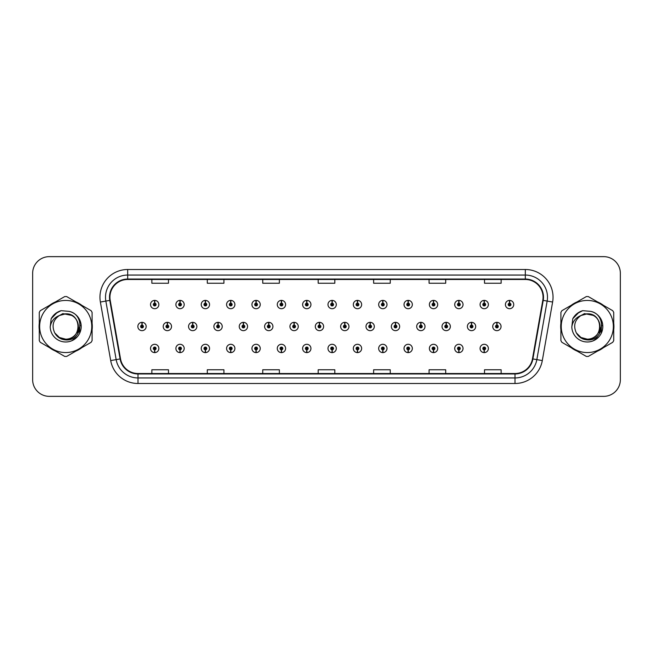 <?xml version="1.0" encoding="UTF-8"?>
<svg xmlns="http://www.w3.org/2000/svg" width="653" height="653" viewBox="0 0 653 653"><rect width="100%" height="100%" fill="white"/><g stroke="black" fill="none" stroke-linecap="round" stroke-linejoin="round"><path stroke-width="0.98" d="M306.722 349.837L306.6 352.612A4.155 4.155 0 0 0 306.967 352.612L306.845 349.837A1.388 1.388 0 0 0 308.167 348.457A1.388 1.388 0 0 0 306.788 347.07A1.388 1.388 0 0 0 305.4 348.457A1.388 1.388 0 0 0 306.722 349.837L306.763 349.012A0.555 0.555 0 0 1 306.233 348.457A0.555 0.555 0 0 1 306.788 347.902A0.555 0.555 0 0 1 307.343 348.457A0.555 0.555 0 0 1 306.812 349.012L306.845 349.837M256.025 349.837L255.903 352.612A4.155 4.155 0 0 0 256.27 352.612L256.147 349.837A1.388 1.388 0 0 0 257.47 348.457A1.388 1.388 0 0 0 256.09 347.07A1.388 1.388 0 0 0 254.703 348.457A1.388 1.388 0 0 0 256.025 349.837L256.066 349.012A0.555 0.555 0 0 1 255.535 348.457A0.555 0.555 0 0 1 256.09 347.902A0.555 0.555 0 0 1 256.645 348.457A0.555 0.555 0 0 1 256.115 349.012L256.147 349.837M230.68 349.837L230.558 352.612A4.155 4.155 0 0 0 230.917 352.612L230.795 349.837A1.388 1.388 0 0 0 232.125 348.457A1.388 1.388 0 0 0 230.738 347.07A1.388 1.388 0 0 0 229.35 348.457A1.388 1.388 0 0 0 230.68 349.837L230.713 349.012A0.555 0.555 0 0 1 230.183 348.457A0.555 0.555 0 0 1 230.738 347.902A0.555 0.555 0 0 1 231.293 348.457A0.555 0.555 0 0 1 230.762 349.012L230.795 349.837M205.328 349.837L205.205 352.612A4.155 4.155 0 0 0 205.573 352.612L205.45 349.837A1.388 1.388 0 0 0 206.772 348.457A1.388 1.388 0 0 0 205.393 347.07A1.388 1.388 0 0 0 204.005 348.457A1.388 1.388 0 0 0 205.328 349.837L205.369 349.012A0.555 0.555 0 0 1 204.838 348.457A0.555 0.555 0 0 1 205.393 347.902A0.555 0.555 0 0 1 205.94 348.457A0.555 0.555 0 0 1 205.417 349.012L205.45 349.837M179.983 349.837L179.861 352.612A4.155 4.155 0 0 0 180.22 352.612L180.097 349.837A1.388 1.388 0 0 0 181.428 348.457A1.388 1.388 0 0 0 180.04 347.07A1.388 1.388 0 0 0 178.653 348.457A1.388 1.388 0 0 0 179.983 349.837L180.016 349.012A0.555 0.555 0 0 1 179.485 348.457A0.555 0.555 0 0 1 180.04 347.902A0.555 0.555 0 0 1 180.595 348.457A0.555 0.555 0 0 1 180.065 349.012L180.097 349.837M281.378 349.837L281.255 352.612A4.155 4.155 0 0 0 281.614 352.612L281.5 349.837A1.388 1.388 0 0 0 282.822 348.457A1.388 1.388 0 0 0 281.435 347.07A1.388 1.388 0 0 0 280.047 348.457A1.388 1.388 0 0 0 281.378 349.837L281.41 349.012A0.555 0.555 0 0 1 280.88 348.457A0.555 0.555 0 0 1 281.435 347.902A0.555 0.555 0 0 1 281.99 348.457A0.555 0.555 0 0 1 281.459 349.012L281.5 349.837M332.075 349.837L331.953 352.612A4.155 4.155 0 0 0 332.312 352.612L332.197 349.837A1.388 1.388 0 0 0 333.52 348.457A1.388 1.388 0 0 0 332.132 347.07A1.388 1.388 0 0 0 330.745 348.457A1.388 1.388 0 0 0 332.075 349.837L332.108 349.012A0.555 0.555 0 0 1 331.577 348.457A0.555 0.555 0 0 1 332.132 347.902A0.555 0.555 0 0 1 332.687 348.457A0.555 0.555 0 0 1 332.157 349.012L332.197 349.837M357.42 349.837L357.297 352.612A4.155 4.155 0 0 0 357.664 352.612L357.542 349.837A1.388 1.388 0 0 0 358.864 348.457A1.388 1.388 0 0 0 357.485 347.07A1.388 1.388 0 0 0 356.097 348.457A1.388 1.388 0 0 0 357.42 349.837L357.46 349.012A0.555 0.555 0 0 1 356.93 348.457A0.555 0.555 0 0 1 357.485 347.902A0.555 0.555 0 0 1 358.04 348.457A0.555 0.555 0 0 1 357.509 349.012L357.542 349.837M382.772 349.837L382.65 352.612A4.155 4.155 0 0 0 383.009 352.612L382.895 349.837A1.388 1.388 0 0 0 384.217 348.457A1.388 1.388 0 0 0 382.829 347.07A1.388 1.388 0 0 0 381.442 348.457A1.388 1.388 0 0 0 382.772 349.837L382.805 349.012A0.555 0.555 0 0 1 382.274 348.457A0.555 0.555 0 0 1 382.829 347.902A0.555 0.555 0 0 1 383.384 348.457A0.555 0.555 0 0 1 382.854 349.012L382.895 349.837M408.117 349.837L407.994 352.612A4.155 4.155 0 0 0 408.362 352.612L408.239 349.837A1.388 1.388 0 0 0 409.562 348.457A1.388 1.388 0 0 0 408.182 347.07A1.388 1.388 0 0 0 406.795 348.457A1.388 1.388 0 0 0 408.117 349.837L408.158 349.012A0.555 0.555 0 0 1 407.627 348.457A0.555 0.555 0 0 1 408.182 347.902A0.555 0.555 0 0 1 408.737 348.457A0.555 0.555 0 0 1 408.207 349.012L408.239 349.837M433.47 349.837L433.347 352.612A4.155 4.155 0 0 0 433.706 352.612L433.592 349.837A1.388 1.388 0 0 0 434.914 348.457A1.388 1.388 0 0 0 433.527 347.07A1.388 1.388 0 0 0 432.139 348.457A1.388 1.388 0 0 0 433.47 349.837L433.502 349.012A0.555 0.555 0 0 1 432.972 348.457A0.555 0.555 0 0 1 433.527 347.902A0.555 0.555 0 0 1 434.082 348.457A0.555 0.555 0 0 1 433.551 349.012L433.592 349.837M458.814 349.837L458.692 352.612A4.155 4.155 0 0 0 459.059 352.612L458.937 349.837A1.388 1.388 0 0 0 460.259 348.457A1.388 1.388 0 0 0 458.879 347.07A1.388 1.388 0 0 0 457.492 348.457A1.388 1.388 0 0 0 458.814 349.837L458.855 349.012A0.555 0.555 0 0 1 458.324 348.457A0.555 0.555 0 0 1 458.879 347.902A0.555 0.555 0 0 1 459.434 348.457A0.555 0.555 0 0 1 458.904 349.012L458.937 349.837M484.167 349.837L484.044 352.612A4.155 4.155 0 0 0 484.404 352.612L484.289 349.837A1.388 1.388 0 0 0 485.612 348.457A1.388 1.388 0 0 0 484.224 347.07A1.388 1.388 0 0 0 482.836 348.457A1.388 1.388 0 0 0 484.167 349.837L484.2 349.012A0.555 0.555 0 0 1 483.669 348.457A0.555 0.555 0 0 1 484.224 347.902A0.555 0.555 0 0 1 484.779 348.457A0.555 0.555 0 0 1 484.248 349.012L484.289 349.837M154.63 349.837L154.508 352.612A4.155 4.155 0 0 0 154.875 352.612L154.753 349.837A1.388 1.388 0 0 0 156.075 348.457A1.388 1.388 0 0 0 154.696 347.07A1.388 1.388 0 0 0 153.308 348.457A1.388 1.388 0 0 0 154.63 349.837L154.671 349.012A0.555 0.555 0 0 1 154.141 348.457A0.555 0.555 0 0 1 154.696 347.902A0.555 0.555 0 0 1 155.243 348.457A0.555 0.555 0 0 1 154.72 349.012L154.753 349.837M319.521 325.112L319.644 322.345A4.155 4.155 0 0 0 319.276 322.345L319.399 325.112A1.388 1.388 0 0 0 318.076 326.5A1.388 1.388 0 0 0 319.456 327.888A1.388 1.388 0 0 0 320.843 326.5A1.388 1.388 0 0 0 319.521 325.112L319.48 325.945A0.555 0.555 0 0 1 320.011 326.5A0.555 0.555 0 0 1 319.456 327.055A0.555 0.555 0 0 1 318.901 326.5A0.555 0.555 0 0 1 319.431 325.945L319.399 325.112M243.471 325.112L243.593 322.345A4.155 4.155 0 0 0 243.234 322.345L243.349 325.112A1.388 1.388 0 0 0 242.026 326.5A1.388 1.388 0 0 0 243.414 327.888A1.388 1.388 0 0 0 244.802 326.5A1.388 1.388 0 0 0 243.471 325.112L243.438 325.945A0.555 0.555 0 0 1 243.969 326.5A0.555 0.555 0 0 1 243.414 327.055A0.555 0.555 0 0 1 242.859 326.5A0.555 0.555 0 0 1 243.389 325.945L243.349 325.112M218.126 325.112L218.249 322.345A4.155 4.155 0 0 0 217.882 322.345L218.004 325.112A1.388 1.388 0 0 0 216.682 326.5A1.388 1.388 0 0 0 218.061 327.888A1.388 1.388 0 0 0 219.449 326.5A1.388 1.388 0 0 0 218.126 325.112L218.086 325.945A0.555 0.555 0 0 1 218.616 326.5A0.555 0.555 0 0 1 218.061 327.055A0.555 0.555 0 0 1 217.506 326.5A0.555 0.555 0 0 1 218.037 325.945L218.004 325.112M192.774 325.112L192.896 322.345A4.155 4.155 0 0 0 192.537 322.345L192.651 325.112A1.388 1.388 0 0 0 191.329 326.5A1.388 1.388 0 0 0 192.717 327.888A1.388 1.388 0 0 0 194.104 326.5A1.388 1.388 0 0 0 192.774 325.112L192.741 325.945A0.555 0.555 0 0 1 193.272 326.5A0.555 0.555 0 0 1 192.717 327.055A0.555 0.555 0 0 1 192.162 326.5A0.555 0.555 0 0 1 192.692 325.945L192.651 325.112M268.824 325.112L268.946 322.345A4.155 4.155 0 0 0 268.579 322.345L268.701 325.112A1.388 1.388 0 0 0 267.379 326.5A1.388 1.388 0 0 0 268.758 327.888A1.388 1.388 0 0 0 270.146 326.5A1.388 1.388 0 0 0 268.824 325.112L268.783 325.945A0.555 0.555 0 0 1 269.314 326.5A0.555 0.555 0 0 1 268.758 327.055A0.555 0.555 0 0 1 268.203 326.5A0.555 0.555 0 0 1 268.734 325.945L268.701 325.112M294.168 325.112L294.291 322.345A4.155 4.155 0 0 0 293.932 322.345L294.046 325.112A1.388 1.388 0 0 0 292.724 326.5A1.388 1.388 0 0 0 294.111 327.888A1.388 1.388 0 0 0 295.499 326.5A1.388 1.388 0 0 0 294.168 325.112L294.136 325.945A0.555 0.555 0 0 1 294.666 326.5A0.555 0.555 0 0 1 294.111 327.055A0.555 0.555 0 0 1 293.556 326.5A0.555 0.555 0 0 1 294.087 325.945L294.046 325.112M167.429 325.112L167.552 322.345A4.155 4.155 0 0 0 167.184 322.345L167.307 325.112A1.388 1.388 0 0 0 165.976 326.5A1.388 1.388 0 0 0 167.364 327.888A1.388 1.388 0 0 0 168.752 326.5A1.388 1.388 0 0 0 167.429 325.112L167.388 325.945A0.555 0.555 0 0 1 167.919 326.5A0.555 0.555 0 0 1 167.364 327.055A0.555 0.555 0 0 1 166.809 326.5A0.555 0.555 0 0 1 167.339 325.945L167.307 325.112M344.866 325.112L344.988 322.345A4.155 4.155 0 0 0 344.629 322.345L344.743 325.112A1.388 1.388 0 0 0 343.421 326.5A1.388 1.388 0 0 0 344.808 327.888A1.388 1.388 0 0 0 346.196 326.5A1.388 1.388 0 0 0 344.866 325.112L344.833 325.945A0.555 0.555 0 0 1 345.364 326.5A0.555 0.555 0 0 1 344.808 327.055A0.555 0.555 0 0 1 344.253 326.5A0.555 0.555 0 0 1 344.784 325.945L344.743 325.112M370.218 325.112L370.341 322.345A4.155 4.155 0 0 0 369.973 322.345L370.096 325.112A1.388 1.388 0 0 0 368.774 326.5A1.388 1.388 0 0 0 370.153 327.888A1.388 1.388 0 0 0 371.541 326.5A1.388 1.388 0 0 0 370.218 325.112L370.178 325.945A0.555 0.555 0 0 1 370.708 326.5A0.555 0.555 0 0 1 370.153 327.055A0.555 0.555 0 0 1 369.598 326.5A0.555 0.555 0 0 1 370.129 325.945L370.096 325.112M395.563 325.112L395.685 322.345A4.155 4.155 0 0 0 395.326 322.345L395.44 325.112A1.388 1.388 0 0 0 394.118 326.5A1.388 1.388 0 0 0 395.506 327.888A1.388 1.388 0 0 0 396.893 326.5A1.388 1.388 0 0 0 395.563 325.112L395.53 325.945A0.555 0.555 0 0 1 396.061 326.5A0.555 0.555 0 0 1 395.506 327.055A0.555 0.555 0 0 1 394.951 326.5A0.555 0.555 0 0 1 395.481 325.945L395.44 325.112M420.916 325.112L421.038 322.345A4.155 4.155 0 0 0 420.671 322.345L420.793 325.112A1.388 1.388 0 0 0 419.471 326.5A1.388 1.388 0 0 0 420.85 327.888A1.388 1.388 0 0 0 422.238 326.5A1.388 1.388 0 0 0 420.916 325.112L420.875 325.945A0.555 0.555 0 0 1 421.405 326.5A0.555 0.555 0 0 1 420.85 327.055A0.555 0.555 0 0 1 420.295 326.5A0.555 0.555 0 0 1 420.826 325.945L420.793 325.112M446.26 325.112L446.383 322.345A4.155 4.155 0 0 0 446.023 322.345L446.138 325.112A1.388 1.388 0 0 0 444.815 326.5A1.388 1.388 0 0 0 446.203 327.888A1.388 1.388 0 0 0 447.591 326.5A1.388 1.388 0 0 0 446.26 325.112L446.228 325.945A0.555 0.555 0 0 1 446.758 326.5A0.555 0.555 0 0 1 446.203 327.055A0.555 0.555 0 0 1 445.648 326.5A0.555 0.555 0 0 1 446.179 325.945L446.138 325.112M471.613 325.112L471.735 322.345A4.155 4.155 0 0 0 471.368 322.345L471.49 325.112A1.388 1.388 0 0 0 470.168 326.5A1.388 1.388 0 0 0 471.548 327.888A1.388 1.388 0 0 0 472.935 326.5A1.388 1.388 0 0 0 471.613 325.112L471.572 325.945A0.555 0.555 0 0 1 472.103 326.5A0.555 0.555 0 0 1 471.548 327.055A0.555 0.555 0 0 1 470.993 326.5A0.555 0.555 0 0 1 471.523 325.945L471.49 325.112M496.957 325.112L497.08 322.345A4.155 4.155 0 0 0 496.721 322.345L496.843 325.112A1.388 1.388 0 0 0 495.513 326.5A1.388 1.388 0 0 0 496.9 327.888A1.388 1.388 0 0 0 498.288 326.5A1.388 1.388 0 0 0 496.957 325.112L496.925 325.945A0.555 0.555 0 0 1 497.455 326.5A0.555 0.555 0 0 1 496.9 327.055A0.555 0.555 0 0 1 496.345 326.5A0.555 0.555 0 0 1 496.876 325.945L496.843 325.112M142.076 325.112L142.199 322.345A4.155 4.155 0 0 0 141.84 322.345L141.954 325.112A1.388 1.388 0 0 0 140.632 326.5A1.388 1.388 0 0 0 142.019 327.888A1.388 1.388 0 0 0 143.407 326.5A1.388 1.388 0 0 0 142.076 325.112L142.044 325.945A0.555 0.555 0 0 1 142.574 326.5A0.555 0.555 0 0 1 142.019 327.055A0.555 0.555 0 0 1 141.464 326.5A0.555 0.555 0 0 1 141.995 325.945L141.954 325.112M332.197 303.163L332.312 300.388A4.155 4.155 0 0 0 331.953 300.388L332.075 303.163A1.388 1.388 0 0 0 330.745 304.543A1.388 1.388 0 0 0 332.132 305.93A1.388 1.388 0 0 0 333.52 304.543A1.388 1.388 0 0 0 332.197 303.163L332.157 303.988A0.555 0.555 0 0 1 332.687 304.543A0.555 0.555 0 0 1 332.132 305.098A0.555 0.555 0 0 1 331.577 304.543A0.555 0.555 0 0 1 332.108 303.988L332.075 303.163M306.845 303.163L306.967 300.388A4.155 4.155 0 0 0 306.6 300.388L306.722 303.163A1.388 1.388 0 0 0 305.4 304.543A1.388 1.388 0 0 0 306.788 305.93A1.388 1.388 0 0 0 308.167 304.543A1.388 1.388 0 0 0 306.845 303.163L306.812 303.988A0.555 0.555 0 0 1 307.343 304.543A0.555 0.555 0 0 1 306.788 305.098A0.555 0.555 0 0 1 306.233 304.543A0.555 0.555 0 0 1 306.763 303.988L306.722 303.163M256.147 303.163L256.27 300.388A4.155 4.155 0 0 0 255.903 300.388L256.025 303.163A1.388 1.388 0 0 0 254.703 304.543A1.388 1.388 0 0 0 256.09 305.93A1.388 1.388 0 0 0 257.47 304.543A1.388 1.388 0 0 0 256.147 303.163L256.115 303.988A0.555 0.555 0 0 1 256.645 304.543A0.555 0.555 0 0 1 256.09 305.098A0.555 0.555 0 0 1 255.535 304.543A0.555 0.555 0 0 1 256.066 303.988L256.025 303.163M230.795 303.163L230.917 300.388A4.155 4.155 0 0 0 230.558 300.388L230.68 303.163A1.388 1.388 0 0 0 229.35 304.543A1.388 1.388 0 0 0 230.738 305.93A1.388 1.388 0 0 0 232.125 304.543A1.388 1.388 0 0 0 230.795 303.163L230.762 303.988A0.555 0.555 0 0 1 231.293 304.543A0.555 0.555 0 0 1 230.738 305.098A0.555 0.555 0 0 1 230.183 304.543A0.555 0.555 0 0 1 230.713 303.988L230.68 303.163M205.45 303.163L205.573 300.388A4.155 4.155 0 0 0 205.205 300.388L205.328 303.163A1.388 1.388 0 0 0 204.005 304.543A1.388 1.388 0 0 0 205.393 305.93A1.388 1.388 0 0 0 206.772 304.543A1.388 1.388 0 0 0 205.45 303.163L205.417 303.988A0.555 0.555 0 0 1 205.94 304.543A0.555 0.555 0 0 1 205.393 305.098A0.555 0.555 0 0 1 204.838 304.543A0.555 0.555 0 0 1 205.369 303.988L205.328 303.163M180.097 303.163L180.22 300.388A4.155 4.155 0 0 0 179.861 300.388L179.983 303.163A1.388 1.388 0 0 0 178.653 304.543A1.388 1.388 0 0 0 180.04 305.93A1.388 1.388 0 0 0 181.428 304.543A1.388 1.388 0 0 0 180.097 303.163L180.065 303.988A0.555 0.555 0 0 1 180.595 304.543A0.555 0.555 0 0 1 180.04 305.098A0.555 0.555 0 0 1 179.485 304.543A0.555 0.555 0 0 1 180.016 303.988L179.983 303.163M281.5 303.163L281.614 300.388A4.155 4.155 0 0 0 281.255 300.388L281.378 303.163A1.388 1.388 0 0 0 280.047 304.543A1.388 1.388 0 0 0 281.435 305.93A1.388 1.388 0 0 0 282.822 304.543A1.388 1.388 0 0 0 281.5 303.163L281.459 303.988A0.555 0.555 0 0 1 281.99 304.543A0.555 0.555 0 0 1 281.435 305.098A0.555 0.555 0 0 1 280.88 304.543A0.555 0.555 0 0 1 281.41 303.988L281.378 303.163M357.542 303.163L357.664 300.388A4.155 4.155 0 0 0 357.297 300.388L357.42 303.163A1.388 1.388 0 0 0 356.097 304.543A1.388 1.388 0 0 0 357.485 305.93A1.388 1.388 0 0 0 358.864 304.543A1.388 1.388 0 0 0 357.542 303.163L357.509 303.988A0.555 0.555 0 0 1 358.04 304.543A0.555 0.555 0 0 1 357.485 305.098A0.555 0.555 0 0 1 356.93 304.543A0.555 0.555 0 0 1 357.46 303.988L357.42 303.163M382.895 303.163L383.009 300.388A4.155 4.155 0 0 0 382.65 300.388L382.772 303.163A1.388 1.388 0 0 0 381.442 304.543A1.388 1.388 0 0 0 382.829 305.93A1.388 1.388 0 0 0 384.217 304.543A1.388 1.388 0 0 0 382.895 303.163L382.854 303.988A0.555 0.555 0 0 1 383.384 304.543A0.555 0.555 0 0 1 382.829 305.098A0.555 0.555 0 0 1 382.274 304.543A0.555 0.555 0 0 1 382.805 303.988L382.772 303.163M408.239 303.163L408.362 300.388A4.155 4.155 0 0 0 407.994 300.388L408.117 303.163A1.388 1.388 0 0 0 406.795 304.543A1.388 1.388 0 0 0 408.182 305.93A1.388 1.388 0 0 0 409.562 304.543A1.388 1.388 0 0 0 408.239 303.163L408.207 303.988A0.555 0.555 0 0 1 408.737 304.543A0.555 0.555 0 0 1 408.182 305.098A0.555 0.555 0 0 1 407.627 304.543A0.555 0.555 0 0 1 408.158 303.988L408.117 303.163M433.592 303.163L433.706 300.388A4.155 4.155 0 0 0 433.347 300.388L433.47 303.163A1.388 1.388 0 0 0 432.139 304.543A1.388 1.388 0 0 0 433.527 305.93A1.388 1.388 0 0 0 434.914 304.543A1.388 1.388 0 0 0 433.592 303.163L433.551 303.988A0.555 0.555 0 0 1 434.082 304.543A0.555 0.555 0 0 1 433.527 305.098A0.555 0.555 0 0 1 432.972 304.543A0.555 0.555 0 0 1 433.502 303.988L433.47 303.163M458.937 303.163L459.059 300.388A4.155 4.155 0 0 0 458.692 300.388L458.814 303.163A1.388 1.388 0 0 0 457.492 304.543A1.388 1.388 0 0 0 458.879 305.93A1.388 1.388 0 0 0 460.259 304.543A1.388 1.388 0 0 0 458.937 303.163L458.904 303.988A0.555 0.555 0 0 1 459.434 304.543A0.555 0.555 0 0 1 458.879 305.098A0.555 0.555 0 0 1 458.324 304.543A0.555 0.555 0 0 1 458.855 303.988L458.814 303.163M484.289 303.163L484.404 300.388A4.155 4.155 0 0 0 484.044 300.388L484.167 303.163A1.388 1.388 0 0 0 482.836 304.543A1.388 1.388 0 0 0 484.224 305.93A1.388 1.388 0 0 0 485.612 304.543A1.388 1.388 0 0 0 484.289 303.163L484.248 303.988A0.555 0.555 0 0 1 484.779 304.543A0.555 0.555 0 0 1 484.224 305.098A0.555 0.555 0 0 1 483.669 304.543A0.555 0.555 0 0 1 484.2 303.988L484.167 303.163M509.634 303.163L509.756 300.388A4.155 4.155 0 0 0 509.389 300.388L509.511 303.163A1.388 1.388 0 0 0 508.189 304.543A1.388 1.388 0 0 0 509.577 305.93A1.388 1.388 0 0 0 510.956 304.543A1.388 1.388 0 0 0 509.634 303.163L509.601 303.988A0.555 0.555 0 0 1 510.132 304.543A0.555 0.555 0 0 1 509.577 305.098A0.555 0.555 0 0 1 509.022 304.543A0.555 0.555 0 0 1 509.552 303.988L509.511 303.163M154.753 303.163L154.875 300.388A4.155 4.155 0 0 0 154.508 300.388L154.63 303.163A1.388 1.388 0 0 0 153.308 304.543A1.388 1.388 0 0 0 154.696 305.93A1.388 1.388 0 0 0 156.075 304.543A1.388 1.388 0 0 0 154.753 303.163L154.72 303.988A0.555 0.555 0 0 1 155.243 304.543A0.555 0.555 0 0 1 154.696 305.098A0.555 0.555 0 0 1 154.141 304.543A0.555 0.555 0 0 1 154.671 303.988L154.63 303.163M39.082 326.5A26.61 26.61 0 0 0 39.286 329.822A26.61 26.61 0 0 1 39.286 323.178A26.61 26.61 0 0 0 39.082 326.5M49.62 347.706A26.61 26.61 0 0 0 55.366 351.028A26.61 26.61 0 0 1 49.62 347.706M76.017 351.028A26.61 26.61 0 0 0 81.772 347.706A26.61 26.61 0 0 1 76.017 351.028M92.097 329.822A26.61 26.61 0 0 0 92.097 323.178A26.61 26.61 0 0 1 92.097 329.822M560.69 326.5A26.61 26.61 0 0 0 560.903 329.822A26.61 26.61 0 0 1 560.903 323.178A26.61 26.61 0 0 0 560.69 326.5M571.228 347.706A26.61 26.61 0 0 0 576.983 351.028A26.61 26.61 0 0 1 571.228 347.706M597.634 351.028A26.61 26.61 0 0 0 603.38 347.706A26.61 26.61 0 0 1 597.634 351.028M613.714 329.822A26.61 26.61 0 0 0 613.714 323.178A26.61 26.61 0 0 1 613.714 329.822M109.941 297.229A17.745 17.745 0 0 1 127.678 279.484L525.322 279.484A17.745 17.745 0 0 1 542.79 300.307L532.473 358.856A17.745 17.745 0 0 1 514.997 373.516L138.003 373.516A17.745 17.745 0 0 1 120.527 358.856L110.21 300.307A17.745 17.745 0 0 1 109.941 297.229M109.492 297.229A18.186 18.186 0 0 0 109.769 300.38L120.095 358.93A18.186 18.186 0 0 0 138.003 373.957L514.997 373.957A18.186 18.186 0 0 0 532.905 358.93L543.231 300.38A18.186 18.186 0 0 0 525.322 279.043L127.678 279.043A18.186 18.186 0 0 0 109.492 297.229M100.382 302.037A27.72 27.72 0 0 1 127.678 269.501L525.322 269.501A27.72 27.72 0 0 1 552.618 302.037L542.3 360.587A27.72 27.72 0 0 1 514.997 383.499L138.003 383.499A27.72 27.72 0 0 1 110.7 360.587L100.382 302.037L105.843 301.074A22.178 22.178 0 0 1 127.678 275.052L525.322 275.052A22.178 22.178 0 0 1 547.157 301.074L536.839 359.623A22.178 22.178 0 0 1 514.997 377.948L138.003 377.948A22.178 22.178 0 0 1 116.161 359.623L105.843 301.074A22.178 22.178 0 0 1 105.5 297.229M81.772 305.294A26.61 26.61 0 0 0 76.017 301.972A26.61 26.61 0 0 1 81.772 305.294M55.366 301.972A26.61 26.61 0 0 0 49.62 305.294A26.61 26.61 0 0 1 55.366 301.972M603.38 305.294A26.61 26.61 0 0 0 597.634 301.972A26.61 26.61 0 0 1 603.38 305.294M576.983 301.972A26.61 26.61 0 0 0 571.228 305.294A26.61 26.61 0 0 1 576.983 301.972M620.35 273.272A16.635 16.635 0 0 0 603.715 256.645L49.285 256.645A16.635 16.635 0 0 0 32.65 273.272L32.65 379.728A16.635 16.635 0 0 0 49.285 396.355L603.715 396.355A16.635 16.635 0 0 0 620.35 379.728L620.35 273.272L620.35 379.728M532.905 358.93L536.839 359.623L547.157 301.074L552.618 302.037M318.182 279.484L318.182 283.239L334.818 283.239L334.818 279.484M262.743 279.484L262.743 283.239L279.37 283.239L279.37 279.484M207.295 279.484L207.295 283.239L223.93 283.239L223.93 279.484M151.855 279.484L151.855 283.239L168.49 283.239L168.49 279.484M373.63 279.484L373.63 283.239L390.257 283.239L390.257 279.484M429.07 279.484L429.07 283.239L445.705 283.239L445.705 279.484M484.51 279.484L484.51 283.239L501.145 283.239L501.145 279.484M334.818 373.516L334.818 369.761L318.182 369.761L318.182 373.516M279.37 373.516L279.37 369.761L262.743 369.761L262.743 373.516M223.93 373.516L223.93 369.761L207.295 369.761L207.295 373.516M168.49 373.516L168.49 369.761L151.855 369.761L151.855 373.516M390.257 373.516L390.257 369.761L373.63 369.761L373.63 373.516M445.705 373.516L445.705 369.761L429.07 369.761L429.07 373.516M501.145 373.516L501.145 369.761L484.51 369.761L484.51 373.516M32.65 273.272L32.65 379.728M603.715 256.645L49.285 256.645M49.285 396.355L603.715 396.355M158.85 304.543A4.155 4.155 0 0 0 154.875 300.388A4.155 4.155 0 0 1 158.85 304.543A4.155 4.155 0 0 1 154.696 308.706A4.155 4.155 0 0 1 150.533 304.543A4.155 4.155 0 0 1 154.508 300.388M146.174 326.5A4.155 4.155 0 0 0 142.199 322.345A4.155 4.155 0 0 1 146.174 326.5A4.155 4.155 0 0 1 142.019 330.655A4.155 4.155 0 0 1 137.856 326.5A4.155 4.155 0 0 1 141.84 322.345M150.533 348.457A4.155 4.155 0 0 0 154.508 352.612A4.155 4.155 0 0 1 150.533 348.457A4.155 4.155 0 0 1 154.696 344.294A4.155 4.155 0 0 1 158.85 348.457A4.155 4.155 0 0 1 154.875 352.612M78.36 326.043A12.676 12.676 0 0 0 59.35 315.53C53.138 319.946 51.563 325.651 54.607 332.638L54.779 332.94A12.676 12.676 0 0 0 65.692 339.176C82.041 339.968 82.041 313.032 65.692 313.824L59.35 315.53L65.692 313.824C82.041 313.032 82.041 339.968 65.692 339.176A12.676 12.676 0 0 0 78.368 326.5C77.617 318.803 73.389 314.575 65.692 313.824C82.041 313.032 82.041 339.968 65.692 339.176C82.041 339.968 82.041 313.032 65.692 313.824C82.041 313.032 82.041 339.968 65.692 339.176C82.041 339.968 82.041 313.032 65.692 313.824C82.041 313.032 82.041 339.968 65.692 339.176L59.358 337.479L54.779 332.94L59.358 337.479L65.692 339.176L59.358 337.479L54.779 332.94L59.358 337.479L65.692 339.176L59.358 337.479L54.779 332.94L59.358 337.479L65.692 339.176L59.358 337.479L54.779 332.94C57.203 337.217 60.843 339.544 65.692 339.911C82.645 341.331 85.29 314.322 68.949 311.35L61.088 310.673C56.705 312.02 53.407 314.689 51.179 318.68L50.208 326.835A15.492 15.492 0 0 0 65.692 341.992A15.492 15.492 0 0 0 68.949 311.35M65.692 352.555A26.055 26.055 0 0 0 91.755 326.5A26.055 26.055 0 0 0 65.692 300.445A26.055 26.055 0 0 0 39.637 326.5A26.055 26.055 0 0 0 65.692 352.555M65.692 356.44A29.94 29.94 0 0 0 66.671 356.424L91.118 342.311A29.94 29.94 0 0 0 92.097 340.613L92.097 312.387A29.94 29.94 0 0 0 91.118 310.689L66.671 296.576A29.94 29.94 0 0 0 64.712 296.576L40.274 310.689A29.94 29.94 0 0 0 39.286 312.387L39.286 340.613A29.94 29.94 0 0 0 40.274 342.311L64.712 356.424A29.94 29.94 0 0 0 65.692 356.44M79.87 320.256L79.666 333.185M77.389 336.662L71.577 340.833M50.208 326.835C51.105 321.374 54.15 317.603 59.35 315.53M60.99 310.697L57.448 312.224L51.179 318.68L57.448 312.224L60.99 310.697L57.448 312.224L51.195 318.648L57.448 312.224L60.99 310.697L57.448 312.224L51.195 318.648L57.448 312.224L60.99 310.697L57.448 312.224L51.179 318.68L57.448 312.224L61.088 310.673L55.391 313.636M80.237 325.455L77.274 332.655M71.846 315.423L62.859 313.62L54.876 318.133M599.968 326.043A12.676 12.676 0 0 0 580.966 315.53C574.754 319.946 573.171 325.651 576.215 332.638L576.387 332.94A12.676 12.676 0 0 0 587.308 339.176C603.658 339.968 603.658 313.032 587.308 313.824L580.966 315.53L587.308 313.824C603.658 313.032 603.658 339.968 587.308 339.176A12.676 12.676 0 0 0 599.976 326.5C599.225 318.803 595.005 314.575 587.308 313.824C603.658 313.032 603.658 339.968 587.308 339.176C603.658 339.968 603.658 313.032 587.308 313.824C603.658 313.032 603.658 339.968 587.308 339.176C603.658 339.968 603.658 313.032 587.308 313.824C603.658 313.032 603.658 339.968 587.308 339.176L580.966 337.479L576.387 332.94L580.966 337.479L587.308 339.176L580.966 337.479L576.387 332.94L580.966 337.479L587.308 339.176L580.966 337.479L576.387 332.94L580.966 337.479L587.308 339.176L580.966 337.479L576.387 332.94C578.811 337.217 582.452 339.544 587.308 339.911C604.254 341.331 606.898 314.322 590.557 311.35L582.696 310.673C578.321 312.02 575.015 314.689 572.795 318.68L571.816 326.835A15.492 15.492 0 0 0 587.308 341.992A15.492 15.492 0 0 0 590.557 311.35M587.308 352.555A26.055 26.055 0 0 0 613.363 326.5A26.055 26.055 0 0 0 587.308 300.445A26.055 26.055 0 0 0 561.245 326.5A26.055 26.055 0 0 0 587.308 352.555M587.308 356.44A29.94 29.94 0 0 0 588.288 356.424L612.726 342.311A29.94 29.94 0 0 0 613.714 340.613L613.714 312.387A29.94 29.94 0 0 0 612.726 310.689L588.288 296.576A29.94 29.94 0 0 0 586.329 296.576L561.882 310.689A29.94 29.94 0 0 0 560.903 312.387L560.903 340.613A29.94 29.94 0 0 0 561.882 342.311L586.329 356.424A29.94 29.94 0 0 0 587.308 356.44M601.478 320.256L601.282 333.185M598.997 336.662L593.185 340.833M571.816 326.835C572.714 321.374 575.766 317.603 580.966 315.53M582.607 310.697L579.064 312.224L572.795 318.68L579.064 312.224L582.607 310.697L579.064 312.224L572.812 318.648L579.064 312.224L582.607 310.697L579.064 312.224L572.812 318.648L579.064 312.224L582.607 310.697L579.064 312.224L572.795 318.68L579.064 312.224L582.696 310.673L576.999 313.636M601.846 325.455L598.883 332.655M593.463 315.423L584.476 313.62L576.485 318.133M184.195 304.543A4.155 4.155 0 0 0 180.22 300.388A4.155 4.155 0 0 1 184.195 304.543A4.155 4.155 0 0 1 180.04 308.706A4.155 4.155 0 0 1 175.886 304.543A4.155 4.155 0 0 1 179.861 300.388M209.548 304.543A4.155 4.155 0 0 0 205.573 300.388A4.155 4.155 0 0 1 209.548 304.543A4.155 4.155 0 0 1 205.393 308.706A4.155 4.155 0 0 1 201.23 304.543A4.155 4.155 0 0 1 205.205 300.388M234.9 304.543A4.155 4.155 0 0 0 230.917 300.388A4.155 4.155 0 0 1 234.9 304.543A4.155 4.155 0 0 1 230.738 308.706A4.155 4.155 0 0 1 226.583 304.543A4.155 4.155 0 0 1 230.558 300.388M260.245 304.543A4.155 4.155 0 0 0 256.27 300.388A4.155 4.155 0 0 1 260.245 304.543A4.155 4.155 0 0 1 256.09 308.706A4.155 4.155 0 0 1 251.927 304.543A4.155 4.155 0 0 1 255.903 300.388M175.886 348.457A4.155 4.155 0 0 0 179.861 352.612A4.155 4.155 0 0 1 175.886 348.457A4.155 4.155 0 0 1 180.04 344.294A4.155 4.155 0 0 1 184.195 348.457A4.155 4.155 0 0 1 180.22 352.612M201.23 348.457A4.155 4.155 0 0 0 205.205 352.612A4.155 4.155 0 0 1 201.23 348.457A4.155 4.155 0 0 1 205.393 344.294A4.155 4.155 0 0 1 209.548 348.457A4.155 4.155 0 0 1 205.573 352.612M226.583 348.457A4.155 4.155 0 0 0 230.558 352.612A4.155 4.155 0 0 1 226.583 348.457A4.155 4.155 0 0 1 230.738 344.294A4.155 4.155 0 0 1 234.9 348.457A4.155 4.155 0 0 1 230.917 352.612M251.927 348.457A4.155 4.155 0 0 0 255.903 352.612A4.155 4.155 0 0 1 251.927 348.457A4.155 4.155 0 0 1 256.09 344.294A4.155 4.155 0 0 1 260.245 348.457A4.155 4.155 0 0 1 256.27 352.612L256.172 350.392M171.527 326.5A4.155 4.155 0 0 0 167.552 322.345A4.155 4.155 0 0 1 171.527 326.5A4.155 4.155 0 0 1 167.364 330.655A4.155 4.155 0 0 1 163.209 326.5A4.155 4.155 0 0 1 167.184 322.345M196.871 326.5A4.155 4.155 0 0 0 192.896 322.345A4.155 4.155 0 0 1 196.871 326.5A4.155 4.155 0 0 1 192.717 330.655A4.155 4.155 0 0 1 188.554 326.5A4.155 4.155 0 0 1 192.537 322.345M222.224 326.5A4.155 4.155 0 0 0 218.249 322.345A4.155 4.155 0 0 1 222.224 326.5A4.155 4.155 0 0 1 218.061 330.655A4.155 4.155 0 0 1 213.906 326.5A4.155 4.155 0 0 1 217.882 322.345M247.569 326.5A4.155 4.155 0 0 0 243.593 322.345A4.155 4.155 0 0 1 247.569 326.5A4.155 4.155 0 0 1 243.414 330.655A4.155 4.155 0 0 1 239.251 326.5A4.155 4.155 0 0 1 243.234 322.345L243.324 324.557M285.598 304.543A4.155 4.155 0 0 0 281.614 300.388A4.155 4.155 0 0 1 285.598 304.543A4.155 4.155 0 0 1 281.435 308.706A4.155 4.155 0 0 1 277.28 304.543A4.155 4.155 0 0 1 281.255 300.388M310.942 304.543A4.155 4.155 0 0 0 306.967 300.388A4.155 4.155 0 0 1 310.942 304.543A4.155 4.155 0 0 1 306.788 308.706A4.155 4.155 0 0 1 302.625 304.543A4.155 4.155 0 0 1 306.6 300.388M336.295 304.543A4.155 4.155 0 0 0 332.312 300.388A4.155 4.155 0 0 1 336.295 304.543A4.155 4.155 0 0 1 332.132 308.706A4.155 4.155 0 0 1 327.977 304.543A4.155 4.155 0 0 1 331.953 300.388M361.64 304.543A4.155 4.155 0 0 0 357.664 300.388A4.155 4.155 0 0 1 361.64 304.543A4.155 4.155 0 0 1 357.485 308.706A4.155 4.155 0 0 1 353.322 304.543A4.155 4.155 0 0 1 357.297 300.388M272.921 326.5A4.155 4.155 0 0 0 268.946 322.345A4.155 4.155 0 0 1 272.921 326.5A4.155 4.155 0 0 1 268.758 330.655A4.155 4.155 0 0 1 264.604 326.5A4.155 4.155 0 0 1 268.579 322.345L268.677 324.557M298.266 326.5A4.155 4.155 0 0 0 294.291 322.345A4.155 4.155 0 0 1 298.266 326.5A4.155 4.155 0 0 1 294.111 330.655A4.155 4.155 0 0 1 289.948 326.5A4.155 4.155 0 0 1 293.932 322.345L294.021 324.557M323.619 326.5A4.155 4.155 0 0 0 319.644 322.345A4.155 4.155 0 0 1 323.619 326.5A4.155 4.155 0 0 1 319.456 330.655A4.155 4.155 0 0 1 315.301 326.5A4.155 4.155 0 0 1 319.276 322.345L319.374 324.557M348.963 326.5A4.155 4.155 0 0 0 344.988 322.345A4.155 4.155 0 0 1 348.963 326.5A4.155 4.155 0 0 1 344.808 330.655A4.155 4.155 0 0 1 340.646 326.5A4.155 4.155 0 0 1 344.629 322.345L344.719 324.557M277.28 348.457A4.155 4.155 0 0 0 281.255 352.612A4.155 4.155 0 0 1 277.28 348.457A4.155 4.155 0 0 1 281.435 344.294A4.155 4.155 0 0 1 285.598 348.457A4.155 4.155 0 0 1 281.614 352.612L281.516 350.392M302.625 348.457A4.155 4.155 0 0 0 306.6 352.612A4.155 4.155 0 0 1 302.625 348.457A4.155 4.155 0 0 1 306.788 344.294A4.155 4.155 0 0 1 310.942 348.457A4.155 4.155 0 0 1 306.967 352.612L306.869 350.392M327.977 348.457A4.155 4.155 0 0 0 331.953 352.612A4.155 4.155 0 0 1 327.977 348.457A4.155 4.155 0 0 1 332.132 344.294A4.155 4.155 0 0 1 336.295 348.457A4.155 4.155 0 0 1 332.312 352.612L332.214 350.392M386.992 304.543A4.155 4.155 0 0 0 383.009 300.388A4.155 4.155 0 0 1 386.992 304.543A4.155 4.155 0 0 1 382.829 308.706A4.155 4.155 0 0 1 378.675 304.543A4.155 4.155 0 0 1 382.65 300.388M412.337 304.543A4.155 4.155 0 0 0 408.362 300.388A4.155 4.155 0 0 1 412.337 304.543A4.155 4.155 0 0 1 408.182 308.706A4.155 4.155 0 0 1 404.019 304.543A4.155 4.155 0 0 1 407.994 300.388M437.69 304.543A4.155 4.155 0 0 0 433.706 300.388A4.155 4.155 0 0 1 437.69 304.543A4.155 4.155 0 0 1 433.527 308.706A4.155 4.155 0 0 1 429.372 304.543A4.155 4.155 0 0 1 433.347 300.388M463.034 304.543A4.155 4.155 0 0 0 459.059 300.388A4.155 4.155 0 0 1 463.034 304.543A4.155 4.155 0 0 1 458.879 308.706A4.155 4.155 0 0 1 454.717 304.543A4.155 4.155 0 0 1 458.692 300.388M488.387 304.543A4.155 4.155 0 0 0 484.404 300.388A4.155 4.155 0 0 1 488.387 304.543A4.155 4.155 0 0 1 484.224 308.706A4.155 4.155 0 0 1 480.069 304.543A4.155 4.155 0 0 1 484.044 300.388M513.731 304.543A4.155 4.155 0 0 0 509.756 300.388A4.155 4.155 0 0 1 513.731 304.543A4.155 4.155 0 0 1 509.577 308.706A4.155 4.155 0 0 1 505.414 304.543A4.155 4.155 0 0 1 509.389 300.388M374.316 326.5A4.155 4.155 0 0 0 370.341 322.345A4.155 4.155 0 0 1 374.316 326.5A4.155 4.155 0 0 1 370.153 330.655A4.155 4.155 0 0 1 365.998 326.5A4.155 4.155 0 0 1 369.973 322.345L370.071 324.557M399.66 326.5A4.155 4.155 0 0 0 395.685 322.345A4.155 4.155 0 0 1 399.66 326.5A4.155 4.155 0 0 1 395.506 330.655A4.155 4.155 0 0 1 391.343 326.5A4.155 4.155 0 0 1 395.326 322.345L395.424 324.557M425.013 326.5A4.155 4.155 0 0 0 421.038 322.345A4.155 4.155 0 0 1 425.013 326.5A4.155 4.155 0 0 1 420.85 330.655A4.155 4.155 0 0 1 416.696 326.5A4.155 4.155 0 0 1 420.671 322.345M450.358 326.5A4.155 4.155 0 0 0 446.383 322.345A4.155 4.155 0 0 1 450.358 326.5A4.155 4.155 0 0 1 446.203 330.655A4.155 4.155 0 0 1 442.04 326.5A4.155 4.155 0 0 1 446.023 322.345M475.71 326.5A4.155 4.155 0 0 0 471.735 322.345A4.155 4.155 0 0 1 475.71 326.5A4.155 4.155 0 0 1 471.548 330.655A4.155 4.155 0 0 1 467.393 326.5A4.155 4.155 0 0 1 471.368 322.345M501.055 326.5A4.155 4.155 0 0 0 497.08 322.345A4.155 4.155 0 0 1 501.055 326.5A4.155 4.155 0 0 1 496.9 330.655A4.155 4.155 0 0 1 492.737 326.5A4.155 4.155 0 0 1 496.721 322.345M353.322 348.457A4.155 4.155 0 0 0 357.297 352.612A4.155 4.155 0 0 1 353.322 348.457A4.155 4.155 0 0 1 357.485 344.294A4.155 4.155 0 0 1 361.64 348.457A4.155 4.155 0 0 1 357.664 352.612L357.566 350.392M378.675 348.457A4.155 4.155 0 0 0 382.65 352.612A4.155 4.155 0 0 1 378.675 348.457A4.155 4.155 0 0 1 382.829 344.294A4.155 4.155 0 0 1 386.992 348.457A4.155 4.155 0 0 1 383.009 352.612L382.919 350.392M404.019 348.457A4.155 4.155 0 0 0 407.994 352.612A4.155 4.155 0 0 1 404.019 348.457A4.155 4.155 0 0 1 408.182 344.294A4.155 4.155 0 0 1 412.337 348.457A4.155 4.155 0 0 1 408.362 352.612L408.264 350.392M429.372 348.457A4.155 4.155 0 0 0 433.347 352.612A4.155 4.155 0 0 1 429.372 348.457A4.155 4.155 0 0 1 433.527 344.294A4.155 4.155 0 0 1 437.69 348.457A4.155 4.155 0 0 1 433.706 352.612M454.717 348.457A4.155 4.155 0 0 0 458.692 352.612A4.155 4.155 0 0 1 454.717 348.457A4.155 4.155 0 0 1 458.879 344.294A4.155 4.155 0 0 1 463.034 348.457A4.155 4.155 0 0 1 459.059 352.612M480.069 348.457A4.155 4.155 0 0 0 484.044 352.612A4.155 4.155 0 0 1 480.069 348.457A4.155 4.155 0 0 1 484.224 344.294A4.155 4.155 0 0 1 488.387 348.457A4.155 4.155 0 0 1 484.404 352.612M525.322 269.501L525.322 279.043M105.843 301.074L109.769 300.38M138.003 383.499L138.003 373.957M514.997 373.957L514.997 383.499M110.7 360.587L120.095 358.93M543.231 300.38L547.157 301.074M127.678 269.501L127.678 279.043M536.839 359.623L542.3 360.587"/></g></svg>

